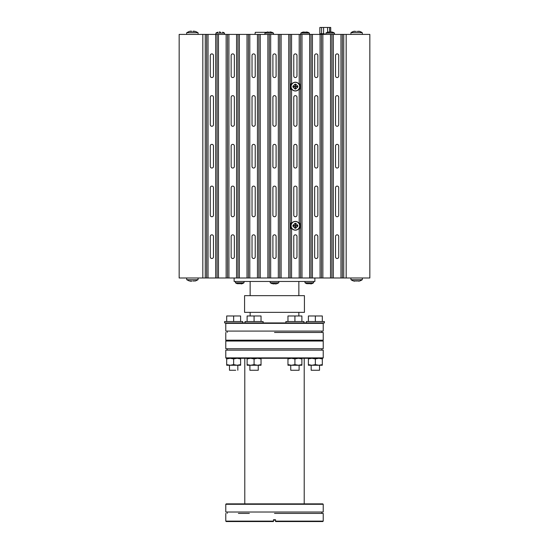 <?xml version="1.0" encoding="UTF-8"?>
<svg xmlns="http://www.w3.org/2000/svg" width="549" height="549" viewBox="0 0 549 549"><rect width="100%" height="100%" fill="white"/><g stroke="black" fill="none" stroke-linecap="round" stroke-linejoin="round"><path stroke-width="0.82" d="M353.542 280.958L357.104 281.013M356.136 280.958L359.492 281.019M295.746 89.055L295.012 89.055L292.926 86.968L292.926 86.234L295.012 84.148L295.746 84.148L297.833 86.234L297.833 86.968L295.746 89.055L295.479 87.291A0.7 0.7 -4.3 0 1 295.273 87.291L294.689 86.708A0.7 0.7 0 0 1 294.689 86.502L295.273 85.912A0.7 0.7 -176.5 0 1 295.465 85.912L296.069 86.502A0.7 0.7 0 0 1 296.069 86.708L295.479 87.291M297.833 86.968L296.069 86.708M297.833 86.234L296.069 86.502M295.746 84.148L295.465 85.912M295.012 84.148L295.273 85.912M292.926 86.234L294.689 86.502M292.926 86.968L294.689 86.708M295.012 89.055L295.273 87.291M292.837 370.259L299.102 370.259L299.102 365.25L290.75 365.25L290.75 370.259L292.837 370.259L290.75 370.259M285.878 322.936L285.878 321.542L303.974 321.542L303.974 322.936M301.881 321.542L301.881 315.977L287.964 315.977L287.964 321.542M294.923 321.542L294.923 315.977M242.699 322.936L242.699 321.542L224.603 321.542L224.603 322.936L324.397 322.936L324.397 321.542L306.301 321.542L306.301 322.936M301.881 358.291L301.881 358.909L298.402 358.291L294.923 358.909L291.444 358.291L287.964 358.909L287.964 358.291M301.881 364.625L301.881 365.25L287.964 365.25L287.964 364.625L291.444 365.25L294.923 364.625L298.402 365.25L301.881 364.625L301.881 358.909M287.964 364.625L287.964 358.909M294.923 364.625L294.923 358.909M292.837 365.25L299.102 365.25M229.475 365.25L235.741 365.25L229.475 365.25L229.475 370.259L235.741 370.259M240.606 321.542L240.606 315.977L226.689 315.977L226.689 321.542M233.648 321.542L233.648 315.977M240.606 358.291L240.606 358.909L237.127 358.291L233.648 358.909L230.168 358.291L226.689 358.909L226.689 358.291M240.606 364.625L240.606 365.25L226.689 365.25L226.689 364.625L230.168 365.25L233.648 364.625L237.127 365.25L240.606 364.625L240.606 358.909M226.689 364.625L226.689 358.909M233.648 364.625L233.648 358.909M237.827 370.259L237.827 365.25L235.741 365.25M299.644 86.605A4.268 4.268 0 0 1 295.376 90.873A4.268 4.268 0 0 1 291.107 86.605A4.268 4.268 0 0 1 295.376 82.336A4.268 4.268 0 0 1 299.644 86.605M340.963 34.409L340.963 277.979L369.841 277.979L369.841 34.409L179.159 34.409L179.159 277.979L202.821 277.979L202.821 34.409M299.205 34.409L299.205 83.057L300.598 86.605L299.205 90.153L299.205 222.235L300.598 225.783L299.205 229.331L299.205 277.979L301.991 277.979L301.991 34.409M300.598 34.409L300.598 277.979M320.081 34.409L320.081 277.979L312.429 277.979L312.429 34.409M317.857 75.954A1.599 1.599 0 0 1 316.258 77.553A1.599 1.599 0 0 1 314.652 75.954L314.652 55.497A1.599 1.599 0 0 1 316.258 53.898A1.599 1.599 0 0 1 317.857 55.497L317.857 75.954M317.857 166.422A1.599 1.599 0 0 1 316.258 168.028A1.599 1.599 0 0 1 314.652 166.422L314.652 145.965A1.599 1.599 0 0 1 316.258 144.366A1.599 1.599 0 0 1 317.857 145.965L317.857 166.422M317.857 256.891A1.599 1.599 0 0 1 316.258 258.497A1.599 1.599 0 0 1 314.652 256.891L314.652 236.434A1.599 1.599 0 0 1 316.258 234.835A1.599 1.599 0 0 1 317.857 236.434L317.857 256.891M317.857 215.139A1.599 1.599 0 0 1 316.258 216.738A1.599 1.599 0 0 1 314.652 215.139L314.652 187.717A1.599 1.599 0 0 1 316.258 186.118A1.599 1.599 0 0 1 317.857 187.717L317.857 215.139M317.857 124.671A1.599 1.599 0 0 1 316.258 126.27A1.599 1.599 0 0 1 314.652 124.671L314.652 97.248A1.599 1.599 0 0 1 316.258 95.65A1.599 1.599 0 0 1 317.857 97.248L317.857 124.671M309.643 34.409L309.643 277.979L312.429 277.979M309.643 277.979L301.991 277.979M311.036 277.979L311.036 34.409M320.081 277.979L322.867 277.979L322.867 34.409M321.474 34.409L321.474 277.979M330.519 34.409L330.519 277.979L322.867 277.979M330.519 277.979L331.912 277.979L331.912 34.409M340.963 277.979L333.305 277.979L333.305 34.409M338.733 75.954A1.599 1.599 0 0 1 337.134 77.553A1.599 1.599 0 0 1 335.535 75.954L335.535 55.497A1.599 1.599 0 0 1 337.134 53.898A1.599 1.599 0 0 1 338.733 55.497L338.733 75.954M338.733 166.422A1.599 1.599 0 0 1 337.134 168.028A1.599 1.599 0 0 1 335.535 166.422L335.535 145.965A1.599 1.599 0 0 1 337.134 144.366A1.599 1.599 0 0 1 338.733 145.965L338.733 166.422M338.733 256.891A1.599 1.599 0 0 1 337.134 258.497A1.599 1.599 0 0 1 335.535 256.891L335.535 236.434A1.599 1.599 0 0 1 337.134 234.835A1.599 1.599 0 0 1 338.733 236.434L338.733 256.891M338.733 215.139A1.599 1.599 0 0 1 337.134 216.738A1.599 1.599 0 0 1 335.535 215.139L335.535 187.717A1.599 1.599 0 0 1 337.134 186.118A1.599 1.599 0 0 1 338.733 187.717L338.733 215.139M338.733 124.671A1.599 1.599 0 0 1 337.134 126.27A1.599 1.599 0 0 1 335.535 124.671L335.535 97.248A1.599 1.599 0 0 1 337.134 95.65A1.599 1.599 0 0 1 338.733 97.248L338.733 124.671M331.912 277.979L333.305 277.979M342.35 34.409L342.35 277.979M299.205 277.979L291.553 277.979L291.553 229.331L290.16 225.783L291.553 222.235L291.553 90.153L290.16 86.605L291.553 83.057L291.553 34.409M288.767 34.409L288.767 277.979L291.553 277.979M288.767 277.979L281.109 277.979L281.109 34.409M278.329 34.409L278.329 277.979L281.109 277.979M278.329 277.979L270.671 277.979L270.671 34.409M267.891 34.409L267.891 277.979L270.671 277.979M267.891 277.979L260.233 277.979L260.233 34.409M257.447 34.409L257.447 277.979L260.233 277.979M257.447 277.979L249.795 277.979L249.795 34.409M247.009 34.409L247.009 277.979L249.795 277.979M247.009 277.979L239.357 277.979L239.357 34.409M236.571 34.409L236.571 277.979L239.357 277.979M236.571 277.979L228.919 277.979L228.919 34.409M226.133 34.409L226.133 277.979L228.919 277.979M226.133 277.979L218.481 277.979L218.481 34.409M215.695 34.409L215.695 277.979L218.481 277.979M215.695 277.979L208.037 277.979L208.037 34.409M205.257 34.409L205.257 277.979L208.037 277.979M205.257 277.979L202.821 277.979M266.368 32.322L255.312 32.322L254.942 34.409M300.186 223.766A5.222 5.222 0 0 1 300.365 224.253M300.365 227.313A5.222 5.222 0 0 1 300.186 227.808M299.644 225.783A4.268 4.268 0 0 1 295.376 230.052A4.268 4.268 0 0 1 291.107 225.783A4.268 4.268 0 0 1 295.376 221.515A4.268 4.268 0 0 1 299.644 225.783M295.012 223.333L295.746 223.333L297.833 225.419L297.833 226.154L295.746 228.24L295.012 228.24L292.926 226.154L292.926 225.419L295.012 223.333L295.273 225.097A0.7 0.7 0 0 1 295.465 225.097L296.069 225.68A0.7 0.7 0 0 1 296.069 225.886L295.479 226.476A0.7 0.7 0 0 1 295.273 226.476L294.689 225.886A0.7 0.7 0 0 1 294.689 225.68L295.273 225.097M295.746 223.333L295.465 225.097M295.012 228.24L295.273 226.476M295.746 228.24L295.479 226.476M356.129 31.389L353.741 31.368M219.854 32.185L220.588 32.185M271.666 32.185L269.586 32.089M304.757 32.13L303.158 32.034L300.852 33.084L309.389 33.084A7.549 7.549 0 0 0 307.577 32.178L302.671 32.185A7.549 7.549 0 0 0 300.852 33.084L300.735 34.409M305.477 32.185L306.864 31.986L309.389 33.084A7.549 7.549 0 0 0 307.577 32.178M332.632 32.178L334.444 33.084A7.549 7.549 0 0 0 332.632 32.178L329.675 31.979M329.819 32.185L327.801 32.158M215.832 34.409L215.949 33.084A7.549 7.549 0 0 1 217.754 32.178L215.949 33.084L224.486 33.084A7.549 7.549 0 0 0 222.674 32.178L224.486 33.084A7.549 7.549 0 0 0 222.674 32.178L222.674 32.178M297.833 226.154L296.069 225.886M297.833 225.419L296.069 225.68M292.926 225.419L294.689 225.68M292.926 226.154L294.689 225.886M272.05 283.682L276.559 283.806M274.143 283.723L274.871 283.682M272.043 283.682L270.232 282.783L278.768 282.783L276.95 283.682M274.109 283.812L273.491 283.97M276.236 283.888L275.049 283.915M306.843 283.682L309.65 283.682M309.663 283.682L311.612 283.73M311.269 283.833L310.885 283.915M311.75 283.682L311.757 283.689A7.549 7.549 0 0 0 313.561 282.783L311.757 283.689M240.071 283.682L242.164 283.689A7.549 7.549 0 0 0 243.976 282.783L235.439 282.783L237.243 283.689L240.057 283.682M270.232 282.783L270.115 281.459L244.085 281.459L243.976 282.783L242.02 283.73M241.677 283.833L241.299 283.915M274.5 295.657L304.427 295.657L244.573 295.657L244.573 312.36L304.427 312.36L304.427 295.657M323.217 340.195L225.783 340.195L226.202 340.613L322.798 340.613L323.217 340.195L323.217 332.468L274.5 332.468M226.202 322.936L225.783 323.354L225.783 331.081L323.217 331.081L323.217 323.354L322.798 322.936M237.243 283.689A7.549 7.549 0 0 1 235.439 282.783L235.322 281.459L234.135 281.459L314.865 281.459L314.865 277.979M235.322 281.459L244.085 281.459M273.457 520.157L275.543 520.157M323.217 357.873L323.217 350.145L225.783 350.145L225.783 357.873L226.202 358.291L322.798 358.291L323.217 357.873L225.783 357.873M226.202 340.613L225.783 341.032L225.783 348.752L323.217 348.752L323.217 341.032L322.798 340.613M323.217 521.131L275.543 521.131L275.543 521.55L322.798 521.55L323.217 521.131L323.217 513.411L274.5 513.411M238.383 513.411L249.342 513.411L238.383 513.411M225.783 504.291L225.783 512.018L323.217 512.018L323.217 504.291L322.798 503.872L226.202 503.872L225.783 504.291L323.217 504.291M273.457 521.55L273.457 521.131L225.783 521.131L226.202 521.55L273.457 521.55M275.543 519.738L274.5 519.738L275.543 519.738L275.543 521.131M273.457 521.131L273.457 519.738L274.5 519.738M249.898 365.25L249.898 370.259L258.25 370.259L258.25 365.25L249.898 365.25L258.25 365.25M245.026 322.936L245.026 321.542L263.122 321.542L263.122 322.936M261.036 321.542L261.036 315.977L247.119 315.977L247.119 321.542M254.077 321.542L254.077 315.977M261.036 364.625L261.036 365.25L247.119 365.25L247.119 364.625L250.598 365.25L254.077 364.625L257.556 365.25L261.036 364.625L261.036 358.909L257.556 358.291L254.077 358.909L250.598 358.291L247.119 358.909L247.119 358.291M254.077 364.625L254.077 358.909M261.036 358.291L261.036 358.909M247.119 364.625L247.119 358.909M317.439 370.259L319.525 370.259L319.525 365.25L311.173 365.25L311.173 370.259L317.439 370.259L311.173 370.259M322.311 321.542L322.311 315.977L308.394 315.977L308.394 321.542M315.352 321.542L315.352 315.977M308.394 364.625L311.873 365.25L308.394 365.25L308.394 358.291M315.352 364.625L318.832 365.25L311.873 365.25L315.352 364.625L315.352 358.909L311.873 358.291L308.394 358.909M322.311 364.625L322.311 365.25L318.832 365.25L322.311 364.625L322.311 358.909L318.832 358.291L315.352 358.909M322.311 358.291L322.311 358.909M317.439 365.25L319.525 365.25M328.213 32.034L328.57 31.959M268.852 32.185L267.123 32.068M267.411 32L267.816 31.924M270.197 31.897L270.588 31.924M350.845 34.409L350.996 32.672A9.957 9.957 0 0 1 353.529 31.423L350.996 32.672L362.244 32.672A9.957 9.957 0 0 0 359.705 31.423L357.111 31.375M191.889 31.375L189.659 31.32M192.864 31.43L195.471 31.423L198.004 32.672L186.756 32.672L189.295 31.423M354.078 31.272L354.489 31.183M358.765 31.19L359.19 31.279M190.537 31.142L191.1 31.094M193.625 31.094L194.099 31.121M354.078 281.115L354.579 281.218M359.156 281.115L358.785 281.198M195.458 280.958L192.871 281.013M189.302 280.958L191.869 281.081M191.141 281.294L190.688 281.266M290.943 228.535A5.222 5.222 0 0 1 290.503 227.65M290.503 223.923A5.222 5.222 0 0 1 290.943 223.031M290.16 277.979L290.16 34.409M300.186 84.58A5.222 5.222 0 0 1 300.365 85.074M300.365 88.135A5.222 5.222 0 0 1 300.186 88.622M290.943 89.35A5.222 5.222 0 0 1 290.503 88.464M290.503 84.738A5.222 5.222 0 0 1 290.943 83.853M290.991 86.605A4.385 4.385 0 0 1 295.376 82.22A4.385 4.385 0 0 1 299.761 86.605A4.385 4.385 0 0 1 295.376 90.99A4.385 4.385 0 0 1 290.991 86.605M290.991 225.783A4.385 4.385 0 0 1 295.376 221.405A4.385 4.385 0 0 1 299.761 225.783A4.385 4.385 0 0 1 295.376 230.168A4.385 4.385 0 0 1 290.991 225.783M296.975 75.954A1.599 1.599 0 0 1 295.376 77.553A1.599 1.599 0 0 1 293.777 75.954L293.777 55.497A1.599 1.599 0 0 1 295.376 53.898A1.599 1.599 0 0 1 296.975 55.497L296.975 75.954M296.975 256.891A1.599 1.599 0 0 1 295.376 258.497A1.599 1.599 0 0 1 293.777 256.891L293.777 236.434A1.599 1.599 0 0 1 295.376 234.835A1.599 1.599 0 0 1 296.975 236.434L296.975 256.891M296.975 124.671A1.599 1.599 0 0 1 295.376 126.27A1.599 1.599 0 0 1 293.777 124.671L293.777 97.248A1.599 1.599 0 0 1 295.376 95.65A1.599 1.599 0 0 1 296.975 97.248L296.975 124.671M296.975 215.139A1.599 1.599 0 0 1 295.376 216.738A1.599 1.599 0 0 1 293.777 215.139L293.777 187.717A1.599 1.599 0 0 1 295.376 186.118A1.599 1.599 0 0 1 296.975 187.717L296.975 215.139M296.975 166.422A1.599 1.599 0 0 1 295.376 168.028A1.599 1.599 0 0 1 293.777 166.422L293.777 145.965A1.599 1.599 0 0 1 295.376 144.366A1.599 1.599 0 0 1 296.975 145.965L296.975 166.422M206.65 277.979L206.65 34.409M227.526 277.979L227.526 34.409M210.267 166.422L210.267 145.965A1.599 1.599 0 0 1 211.866 144.366A1.599 1.599 0 0 1 213.465 145.965L213.465 166.422A1.599 1.599 0 0 1 211.866 168.028A1.599 1.599 0 0 1 210.267 166.422M210.267 75.954L210.267 55.497A1.599 1.599 0 0 1 211.866 53.898A1.599 1.599 0 0 1 213.465 55.497L213.465 75.954A1.599 1.599 0 0 1 211.866 77.553A1.599 1.599 0 0 1 210.267 75.954M210.267 256.891L210.267 236.434A1.599 1.599 0 0 1 211.866 234.835A1.599 1.599 0 0 1 213.465 236.434L213.465 256.891A1.599 1.599 0 0 1 211.866 258.497A1.599 1.599 0 0 1 210.267 256.891M231.143 75.954L231.143 55.497A1.599 1.599 0 0 1 232.742 53.898A1.599 1.599 0 0 1 234.348 55.497L234.348 75.954A1.599 1.599 0 0 1 232.742 77.553A1.599 1.599 0 0 1 231.143 75.954M231.143 166.422L231.143 145.965A1.599 1.599 0 0 1 232.742 144.366A1.599 1.599 0 0 1 234.348 145.965L234.348 166.422A1.599 1.599 0 0 1 232.742 168.028A1.599 1.599 0 0 1 231.143 166.422M231.143 256.891L231.143 236.434A1.599 1.599 0 0 1 232.742 234.835A1.599 1.599 0 0 1 234.348 236.434L234.348 256.891A1.599 1.599 0 0 1 232.742 258.497A1.599 1.599 0 0 1 231.143 256.891M252.025 75.954L252.025 55.497A1.599 1.599 0 0 1 253.624 53.898A1.599 1.599 0 0 1 255.223 55.497L255.223 75.954A1.599 1.599 0 0 1 253.624 77.553A1.599 1.599 0 0 1 252.025 75.954M252.025 166.422L252.025 145.965A1.599 1.599 0 0 1 253.624 144.366A1.599 1.599 0 0 1 255.223 145.965L255.223 166.422A1.599 1.599 0 0 1 253.624 168.028A1.599 1.599 0 0 1 252.025 166.422M252.025 256.891L252.025 236.434A1.599 1.599 0 0 1 253.624 234.835A1.599 1.599 0 0 1 255.223 236.434L255.223 256.891A1.599 1.599 0 0 1 253.624 258.497A1.599 1.599 0 0 1 252.025 256.891M272.901 75.954L272.901 55.497A1.599 1.599 0 0 1 274.5 53.898A1.599 1.599 0 0 1 276.099 55.497L276.099 75.954A1.599 1.599 0 0 1 274.5 77.553A1.599 1.599 0 0 1 272.901 75.954M272.901 166.422L272.901 145.965A1.599 1.599 0 0 1 274.5 144.366A1.599 1.599 0 0 1 276.099 145.965L276.099 166.422A1.599 1.599 0 0 1 274.5 168.028A1.599 1.599 0 0 1 272.901 166.422M272.901 256.891L272.901 236.434A1.599 1.599 0 0 1 274.5 234.835A1.599 1.599 0 0 1 276.099 236.434L276.099 256.891A1.599 1.599 0 0 1 274.5 258.497A1.599 1.599 0 0 1 272.901 256.891M210.267 215.139L210.267 187.717A1.599 1.599 0 0 1 211.866 186.118A1.599 1.599 0 0 1 213.465 187.717L213.465 215.139A1.599 1.599 0 0 1 211.866 216.738A1.599 1.599 0 0 1 210.267 215.139M210.267 124.671L210.267 97.248A1.599 1.599 0 0 1 211.866 95.65A1.599 1.599 0 0 1 213.465 97.248L213.465 124.671A1.599 1.599 0 0 1 211.866 126.27A1.599 1.599 0 0 1 210.267 124.671M231.143 215.139L231.143 187.717A1.599 1.599 0 0 1 232.742 186.118A1.599 1.599 0 0 1 234.348 187.717L234.348 215.139A1.599 1.599 0 0 1 232.742 216.738A1.599 1.599 0 0 1 231.143 215.139M231.143 124.671L231.143 97.248A1.599 1.599 0 0 1 232.742 95.65A1.599 1.599 0 0 1 234.348 97.248L234.348 124.671A1.599 1.599 0 0 1 232.742 126.27A1.599 1.599 0 0 1 231.143 124.671M252.025 215.139L252.025 187.717A1.599 1.599 0 0 1 253.624 186.118A1.599 1.599 0 0 1 255.223 187.717L255.223 215.139A1.599 1.599 0 0 1 253.624 216.738A1.599 1.599 0 0 1 252.025 215.139M252.025 124.671L252.025 97.248A1.599 1.599 0 0 1 253.624 95.65A1.599 1.599 0 0 1 255.223 97.248L255.223 124.671A1.599 1.599 0 0 1 253.624 126.27A1.599 1.599 0 0 1 252.025 124.671M272.901 215.139L272.901 187.717A1.599 1.599 0 0 1 274.5 186.118A1.599 1.599 0 0 1 276.099 187.717L276.099 215.139A1.599 1.599 0 0 1 274.5 216.738A1.599 1.599 0 0 1 272.901 215.139M272.901 124.671L272.901 97.248A1.599 1.599 0 0 1 274.5 95.65A1.599 1.599 0 0 1 276.099 97.248L276.099 124.671A1.599 1.599 0 0 1 274.5 126.27A1.599 1.599 0 0 1 272.901 124.671M217.088 34.409L217.088 277.979M237.964 34.409L237.964 277.979M248.402 277.979L248.402 34.409M258.84 34.409L258.84 277.979M269.278 277.979L269.278 34.409M279.722 34.409L279.722 277.979M324.329 34.409L324.329 33.715L320.149 33.715L320.149 34.409M330.731 31.952L330.731 27.45L319.847 27.45L319.847 34.409M321.563 33.715L321.563 27.45M323.574 33.715L323.574 27.45M327.588 32.219L327.588 27.45M329.599 31.945L329.599 27.45M332.124 32.034L331.768 31.959M266.752 32.178L264.941 33.084L264.824 34.409M219.229 31.897L219.724 31.979M186.605 277.979L186.756 279.722L189.295 280.971L186.756 279.722L198.004 279.722L195.471 280.971M353.529 280.971A9.957 9.957 0 0 1 350.996 279.722L353.529 280.971L350.996 279.722L362.244 279.722L359.705 280.971A9.957 9.957 0 0 0 362.244 279.722L362.395 277.979M334.561 34.409L334.444 33.084L325.907 33.084L327.712 32.178A7.549 7.549 0 0 0 325.907 33.084L325.79 34.409M271.673 32.178L273.477 33.084L264.941 33.084M304.915 281.459L305.024 282.783A7.549 7.549 0 0 0 306.836 283.689L305.031 282.783L313.561 282.783L313.678 281.459M225.783 323.354L323.217 323.354M225.783 341.032L323.217 341.032M343.743 277.979L343.743 34.409M346.179 277.979L346.179 34.409M359.705 31.423L362.244 32.672L362.395 34.409M278.885 281.459L278.768 282.783M298.855 281.459L298.855 295.657M250.145 281.459L250.145 295.657M298.855 312.36L298.855 315.977M250.145 312.36L250.145 315.977M321.824 331.081L321.824 332.468M227.176 331.081L227.176 332.468M234.135 277.979L234.135 281.459M225.783 332.468L225.783 340.195M304.215 358.291L304.215 503.872M244.785 358.291L244.785 503.872M321.824 348.752L321.824 350.145M227.176 348.752L227.176 350.145M321.824 512.018L321.824 513.411M227.176 512.018L227.176 513.411M225.783 513.411L225.783 521.131M309.389 33.084L309.506 34.409M273.594 34.409L273.477 33.084M224.486 33.084L224.603 34.409M186.605 34.409L186.756 32.672M198.004 32.672L198.155 34.409M350.996 279.722L350.845 277.979M198.155 277.979L198.004 279.722"/></g></svg>
